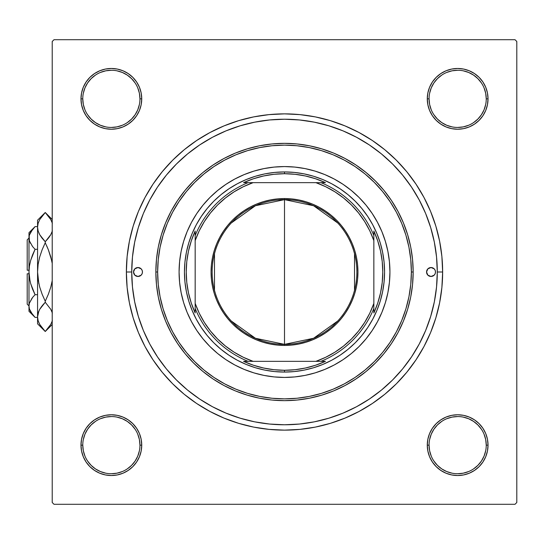 <?xml version="1.0" encoding="UTF-8"?>
<svg xmlns="http://www.w3.org/2000/svg" width="544" height="544" viewBox="0 0 544 544"><rect width="100%" height="100%" fill="white"/><g stroke="black" fill="none" stroke-linecap="round" stroke-linejoin="round"><path stroke-width="0.82" d="M82.77 445.135L82.77 445.148A28.587 28.587 0 0 0 111.364 473.736A28.587 28.587 0 0 0 139.951 445.148A28.587 28.587 0 0 0 111.364 416.554A28.587 28.587 0 0 0 82.77 445.148L80.981 445.148A30.376 30.376 0 0 1 111.364 414.773A30.376 30.376 0 0 1 141.739 445.148L139.951 445.148A28.587 28.587 0 0 1 111.364 473.736A28.587 28.587 0 0 1 82.77 445.148A28.587 28.587 0 0 1 111.364 416.554A28.587 28.587 0 0 1 139.951 445.148L139.4 439.572L137.775 434.207M139.951 98.865L139.951 98.852A28.587 28.587 0 0 0 111.364 70.264A28.587 28.587 0 0 0 82.77 98.852L80.981 98.852A30.376 30.376 0 0 1 111.364 68.476A30.376 30.376 0 0 1 141.739 98.852L139.951 98.852A28.587 28.587 0 0 1 111.364 127.446A28.587 28.587 0 0 1 82.77 98.852A28.587 28.587 0 0 1 111.364 70.264A28.587 28.587 0 0 1 139.951 98.852L139.4 93.276L137.775 87.91M486.248 98.865L486.248 98.852A28.587 28.587 0 0 0 457.654 70.264A28.587 28.587 0 0 0 429.066 98.852L427.278 98.852A30.376 30.376 0 0 1 457.654 68.476A30.376 30.376 0 0 1 488.029 98.852L486.248 98.852A28.587 28.587 0 0 1 457.654 127.446A28.587 28.587 0 0 1 429.066 98.852A28.587 28.587 0 0 1 457.654 70.264A28.587 28.587 0 0 1 486.248 98.852L485.697 93.276L484.072 87.91M429.066 445.135L429.066 445.148A28.587 28.587 0 0 0 457.654 473.736A28.587 28.587 0 0 0 486.248 445.148A28.587 28.587 0 0 0 457.654 416.554A28.587 28.587 0 0 0 429.066 445.148L427.278 445.148A30.376 30.376 0 0 1 457.654 414.773A30.376 30.376 0 0 1 488.029 445.148L486.248 445.148A28.587 28.587 0 0 1 457.654 473.736A28.587 28.587 0 0 1 429.066 445.148A28.587 28.587 0 0 1 457.654 416.554A28.587 28.587 0 0 1 486.248 445.148L485.697 439.572L484.072 434.207M442.646 272L437.288 272L442.646 272L441.884 256.503L439.606 241.148L435.839 226.093L430.61 211.487L423.973 197.452L415.997 184.144L406.749 171.68L396.331 160.181L384.832 149.756L372.361 140.515L359.054 132.539L345.025 125.902L330.412 120.673L315.357 116.899L300.009 114.628L284.505 113.866L269.008 114.628L253.654 116.899L238.605 120.673L223.992 125.902L209.964 132.539L196.649 140.515L184.185 149.756L172.686 160.181L162.268 171.68L153.02 184.144L145.044 197.452L138.407 211.487L133.178 226.093L129.411 241.148L127.133 256.503L126.371 272A158.134 158.134 0 0 1 284.505 113.866A158.134 158.134 0 0 1 442.646 272A158.134 158.134 0 0 1 284.505 430.134A158.134 158.134 0 0 1 126.371 272L127.133 287.497L129.411 302.852L133.178 317.907L138.407 332.513L145.044 346.548L153.02 359.856L162.268 372.32L172.686 383.819L184.185 394.244L196.649 403.485L209.964 411.461L223.992 418.098L238.605 423.327L253.654 427.101L269.008 429.372L284.505 430.134L300.009 429.372L315.357 427.101L330.412 423.327L345.025 418.098L359.054 411.461L372.361 403.485L384.832 394.244L396.331 383.819L406.749 372.32L415.997 359.856L423.973 346.548L430.61 332.513L435.839 317.907L439.606 302.852L441.884 287.497L442.646 272M131.73 272L126.371 272L131.73 272A152.776 152.776 0 0 1 284.505 119.224A152.776 152.776 0 0 1 437.288 272A152.776 152.776 0 0 1 284.505 424.776A152.776 152.776 0 0 1 131.73 272L132.464 286.974L134.667 301.804L138.312 316.35L143.358 330.466L149.77 344.019L157.481 356.878L166.41 368.92L176.48 380.032L187.585 390.096L199.628 399.031L212.486 406.735L226.046 413.148L240.162 418.2L254.701 421.838L269.532 424.041L284.505 424.776L299.486 424.041L314.316 421.838L328.855 418.2L342.972 413.148L356.524 406.735L369.383 399.031L381.426 390.096L392.537 380.032L402.608 368.92L411.597 356.789L419.247 344.019L425.653 330.466L430.705 316.35L434.35 301.804L436.546 286.974L437.288 272L436.546 257.026L434.35 242.196L430.705 227.65L425.653 213.534L419.247 199.981L411.536 187.122L402.608 175.08L392.537 163.968L381.426 153.904L369.383 144.969L356.524 137.265L342.972 130.852L328.855 125.8L314.316 122.162L299.486 119.959L284.505 119.224L269.532 119.959L254.701 122.162L240.162 125.8L226.046 130.852L212.486 137.265L199.628 144.969L187.585 153.904L176.48 163.968L166.41 175.08L157.42 187.211L149.77 199.981L143.358 213.534L138.312 227.65L134.667 242.196L132.464 257.026L131.73 272M515.012 39.705L54.006 39.705L515.012 39.705L516.8 41.494L516.8 502.506L516.8 41.494L515.012 39.705M52.217 502.506L52.217 41.494L54.006 39.705L52.217 41.494L52.217 502.506L54.006 504.295L52.217 502.506M515.012 504.295L54.006 504.295L515.012 504.295L516.8 502.506L515.012 504.295M81.566 104.781L80.981 98.852L81.566 104.781L80.981 98.852L82.77 98.852A28.587 28.587 0 0 0 111.364 127.446A28.587 28.587 0 0 0 139.951 98.852L141.739 98.852A30.376 30.376 0 0 1 111.364 129.227A30.376 30.376 0 0 1 80.981 98.852L81.566 104.781L83.3 110.48L86.102 115.729L89.882 120.333L94.486 124.114L99.736 126.915L105.434 128.649L111.364 129.227L117.286 128.649L122.985 126.915L128.234 124.114L132.838 120.333L136.619 115.729L139.427 110.48L141.154 104.781L141.739 98.852L141.154 92.929L139.427 87.23L136.619 81.974L132.838 77.37L128.234 73.596L122.985 70.788L117.286 69.061L111.364 68.476L105.434 69.061L99.736 70.788L94.486 73.596L89.882 77.37L86.102 81.974L83.3 87.23L81.566 92.929L80.981 98.852L81.566 104.781L83.3 110.48M117.286 474.939L111.364 475.524L117.286 474.939L111.364 475.524L117.286 474.939L122.985 473.212L128.234 470.404L132.838 466.63L136.619 462.026L139.427 456.77L141.154 451.071L141.739 445.148L141.154 439.219L139.427 433.52L136.619 428.271L132.838 423.667L128.234 419.886L122.985 417.085L117.286 415.351L111.364 414.773L105.434 415.351L99.736 417.085L94.486 419.886L89.882 423.667L86.102 428.271L83.3 433.52L81.566 439.219L80.981 445.148L81.566 451.071L83.3 456.77L86.102 462.026L89.882 466.63L94.486 470.404L99.736 473.212L105.434 474.939L111.364 475.524L117.286 474.939L122.985 473.212M446.032 126.915L451.731 128.649L457.654 129.227L463.583 128.649L469.282 126.915L474.531 124.114L479.135 120.333L482.909 115.729L485.717 110.48L487.451 104.781L488.029 98.852L487.451 92.929L485.717 87.23L482.909 81.974L479.135 77.37L474.531 73.596L469.282 70.788L463.583 69.061L457.654 68.476L451.731 69.061L446.032 70.788L440.776 73.596L436.172 77.37L432.398 81.974L429.59 87.23L427.863 92.929L427.278 98.852L427.863 104.781L429.59 110.48L432.398 115.729L436.172 120.333L440.776 124.114L446.032 126.915L451.731 128.649M432.398 462.026L436.172 466.63L440.776 470.404L446.032 473.212L451.731 474.939L457.654 475.524L463.583 474.939L469.282 473.212L474.531 470.404L479.135 466.63L482.909 462.026L485.717 456.77L487.451 451.071L488.029 445.148L487.451 439.219L485.717 433.52L482.909 428.271L479.135 423.667L474.531 419.886L469.282 417.085L463.583 415.351L457.654 414.773L451.731 415.351L446.032 417.085L440.776 419.886L436.172 423.667L432.398 428.271L429.59 433.52L427.863 439.219L427.278 445.148L427.863 451.071L429.59 456.77L432.398 462.026L436.172 466.63M451.731 69.061L457.654 68.476L451.731 69.061L457.654 68.476L451.731 69.061L446.032 70.788M436.172 77.37L432.398 81.974M474.531 124.114L479.135 120.333M487.451 104.781L488.029 98.852A30.376 30.376 0 0 1 457.654 129.227A30.376 30.376 0 0 1 427.278 98.852L429.066 98.852L429.617 104.428L431.242 109.793M136.619 81.974L132.838 77.37M117.286 69.061L111.364 68.476M89.882 120.333L94.486 124.114M139.427 110.48L141.154 104.781M122.985 417.085L117.286 415.351M94.486 419.886L89.882 423.667M81.566 439.219L80.981 445.148L81.566 439.219L80.981 445.148L82.77 445.148L83.32 450.724L84.946 456.09M132.838 466.63L136.619 462.026M486.248 445.148L488.029 445.148L487.451 439.219L485.717 433.52M479.135 423.667L474.531 419.886M429.59 433.52L427.863 439.219M451.731 474.939L457.654 475.524M431.242 456.09L429.617 450.724L429.066 445.148L427.278 445.148A30.376 30.376 0 0 0 457.654 475.524A30.376 30.376 0 0 0 488.029 445.148L487.451 439.219M139.4 450.724L137.775 456.09L135.13 461.033L131.58 465.365L127.255 468.914M105.781 473.185L100.422 471.56L95.479 468.921L91.147 465.365L87.584 461.02M83.32 439.572L84.946 434.207L87.591 429.264L91.147 424.932L95.472 421.382M127.255 421.382L131.58 424.932L135.136 429.27M481.42 461.04L477.87 465.365L473.532 468.921M452.078 473.185L446.712 471.56L441.769 468.921L437.437 465.365L433.881 461.02M429.617 439.572L431.242 434.207L433.881 429.264L437.437 424.932L441.762 421.382M473.545 421.382L477.87 424.932L481.42 429.257M481.42 114.743L477.87 119.068L473.545 122.618M441.762 122.618L437.437 119.068L433.881 114.73M429.617 93.276L431.242 87.91L433.881 82.967L437.437 78.635L441.782 75.079M463.23 70.815L468.595 72.44L473.538 75.079L477.87 78.635L481.42 82.96M139.4 104.428L137.775 109.793L135.13 114.736L131.58 119.068L127.255 122.618M95.472 122.618L91.147 119.068L87.584 114.73M83.32 93.276L84.946 87.91L87.591 82.967L91.147 78.635L95.479 75.079M127.255 75.086L131.58 78.635L135.136 82.98M457.647 473.736L463.23 473.185L468.595 471.56M481.426 461.033L484.072 456.09L485.697 450.724M473.538 421.376L468.595 418.73L463.23 417.105M457.667 416.554L452.078 417.105L446.712 418.73M111.35 473.736L116.94 473.185L122.305 471.56M127.242 421.376L122.305 418.73L116.94 417.105M111.37 416.554L105.781 417.105L100.422 418.73M82.77 98.852L83.32 104.428L84.946 109.793M95.479 122.624L100.422 125.27L105.781 126.895M111.35 127.446L116.94 126.895L122.305 125.27M127.242 75.079L122.305 72.44L116.94 70.815M111.37 70.264L105.781 70.815L100.422 72.44M441.769 122.624L446.712 125.27L452.078 126.895M457.647 127.446L463.23 126.895L468.595 125.27M481.426 114.736L484.072 109.793L485.697 104.428M457.667 70.264L452.078 70.815L446.712 72.44M429.066 98.845L429.066 98.852A28.587 28.587 0 0 0 457.654 127.446A28.587 28.587 0 0 0 486.248 98.852L488.029 98.852M139.951 445.148L141.739 445.148A30.376 30.376 0 0 1 111.364 475.524A30.376 30.376 0 0 1 80.981 445.148M426.564 272A4.468 4.468 0 0 1 431.032 267.532A4.468 4.468 0 0 1 435.499 272L435.159 273.707L434.187 275.162L431.032 276.468L427.87 275.162L426.564 272L427.87 268.838L431.032 267.532L434.187 268.838L435.159 270.293L435.499 272A4.468 4.468 0 0 1 431.032 276.468A4.468 4.468 0 0 1 426.564 272M133.518 272A4.468 4.468 0 0 1 137.986 267.532A4.468 4.468 0 0 1 142.453 272L142.113 273.707L141.141 275.162L137.986 276.468L134.824 275.162L133.518 272L134.824 268.838L137.986 267.532L141.141 268.838L142.113 270.293L142.453 272A4.468 4.468 0 0 1 137.986 276.468A4.468 4.468 0 0 1 133.518 272M181.098 251.478A105.427 105.427 0 0 0 179.085 272A105.427 105.427 0 0 1 284.505 166.573A105.427 105.427 0 0 1 389.932 272A105.427 105.427 0 0 0 387.913 251.478M387.899 251.389A105.427 105.427 0 0 0 381.942 231.737M381.874 231.574A105.427 105.427 0 0 0 324.931 174.631M324.775 174.57A105.427 105.427 0 0 0 305.116 168.613M305.034 168.592A105.427 105.427 0 0 0 263.983 168.592M263.894 168.613A105.427 105.427 0 0 0 244.242 174.57M244.086 174.631A105.427 105.427 0 0 0 187.143 231.574M187.075 231.737A105.427 105.427 0 0 0 181.118 251.389M413.161 272L411.373 272A126.868 126.868 0 0 1 284.505 398.868A126.868 126.868 0 0 1 157.638 272L155.856 272A128.656 128.656 0 0 0 284.505 400.656A128.656 128.656 0 0 0 413.161 272A128.656 128.656 0 0 1 284.505 400.656A128.656 128.656 0 0 1 155.856 272L156.475 259.393L158.324 246.901L161.391 234.654L165.648 222.768L171.047 211.351L177.534 200.525L185.055 190.38L193.535 181.03L202.892 172.55L213.03 165.029L223.863 158.535L235.273 153.136L247.16 148.886L259.406 145.819L271.898 143.963L284.505 143.344L297.119 143.963L309.604 145.819L321.858 148.886L333.744 153.136L345.154 158.535L355.987 165.029L366.126 172.55L375.482 181.03L383.962 190.38L391.483 200.525L397.97 211.351L403.369 222.768L407.619 234.654L410.693 246.901L412.542 259.393L413.161 272L412.542 284.607L410.693 297.099L407.619 309.346L403.369 321.232L397.97 332.649L391.483 343.475L383.962 353.62L375.482 362.97L366.126 371.45L355.987 378.971L345.154 385.465L333.744 390.864L321.858 395.114L309.604 398.181L297.119 400.037L284.505 400.656L271.898 400.037L259.406 398.181L247.16 395.114L235.273 390.864L223.863 385.465L213.03 378.971L202.892 371.45L193.535 362.97L185.055 353.62L177.534 343.475L171.047 332.649L165.648 321.232L161.391 309.346L158.324 297.099L156.475 284.607L155.856 272A128.656 128.656 0 0 1 284.505 143.344A128.656 128.656 0 0 1 413.161 272A128.656 128.656 0 0 0 284.505 143.344A128.656 128.656 0 0 0 155.856 272L157.638 272L158.25 284.437L160.079 296.752L163.105 308.829L167.3 320.552L172.618 331.806L179.024 342.482L186.436 352.485L194.8 361.706L204.027 370.07L214.023 377.488L224.706 383.887L235.96 389.212L247.683 393.407L259.76 396.426L272.075 398.256L284.505 398.868L296.942 398.256L309.257 396.426L321.334 393.407L333.057 389.212L344.311 383.887L354.994 377.488L364.99 370.07L374.218 361.706L382.575 352.485L389.994 342.482L396.392 331.806L401.717 320.552L405.912 308.829L408.938 296.752L410.768 284.437L411.373 272L410.768 259.563L408.938 247.248L405.912 235.171L401.717 223.448L396.392 212.194L389.994 201.518L382.575 191.515L374.218 182.294L364.99 173.93L354.994 166.512L344.311 160.113L333.057 154.788L321.334 150.593L309.257 147.574L296.942 145.744L284.505 145.132L272.075 145.744L259.76 147.574L247.683 150.593L235.96 154.788L224.706 160.113L214.023 166.512L204.027 173.93L194.8 182.294L186.436 191.515L179.024 201.518L172.618 212.194L167.3 223.448L163.105 235.171L160.079 247.248L158.25 259.563L157.638 272A126.868 126.868 0 0 1 284.505 145.132A126.868 126.868 0 0 1 411.373 272L413.161 272M430.705 227.65L425.653 213.534L430.705 227.65M240.162 125.8L226.046 130.852L240.162 125.8M138.312 316.35L143.358 330.466L138.312 316.35M328.855 418.2L342.972 413.148L328.855 418.2M313.555 367.758L304.028 370.144L294.318 371.579L284.505 372.062L274.7 371.579L264.989 370.144L255.462 367.758L246.214 364.446L237.34 360.25L228.915 355.198L221.027 349.35L213.751 342.754L207.155 335.478L201.307 327.59L196.262 319.172L192.059 310.291L188.754 301.05L186.368 291.523L184.926 281.806L184.443 272L184.926 262.194L186.368 252.477L188.754 242.95L192.059 233.709L196.262 224.828L201.307 216.41L207.155 208.522L213.751 201.246L221.027 194.65L228.915 188.802L237.34 183.75L246.214 179.554L255.462 176.242L264.989 173.856L274.7 172.421L284.505 171.938L294.318 172.421L304.028 173.856L313.555 176.242L322.803 179.554L331.677 183.75L340.102 188.802L347.99 194.65L355.266 201.246L361.862 208.522L367.71 216.41L372.756 224.828L376.958 233.709L380.263 242.95L382.65 252.477L384.091 262.194L384.574 272L384.091 281.806L382.65 291.523L380.263 301.05L376.958 310.291L372.756 319.172L367.71 327.59L361.862 335.478L355.266 342.754L347.99 349.35L340.102 355.198L331.677 360.25L322.803 364.446L313.555 367.758L304.028 370.144M387.913 292.522A105.427 105.427 0 0 0 389.932 272L389.422 282.336L387.906 292.57L385.39 302.6L381.908 312.344L377.482 321.694L372.164 330.568L366.003 338.878L359.054 346.548L351.39 353.491L343.08 359.659L334.206 364.976L324.85 369.403L315.112 372.885L305.075 375.401L294.841 376.917L284.505 377.427L274.176 376.917L263.942 375.401L253.905 372.885L244.161 369.403L234.811 364.976L225.937 359.659L217.627 353.491L209.964 346.548L203.014 338.878L196.853 330.568L191.529 321.694L187.109 312.344L183.62 302.6L181.111 292.57L179.588 282.336L179.085 272L179.588 261.664L181.111 251.43L183.62 241.4L187.109 231.656L191.529 222.306L196.853 213.432L203.014 205.122L209.964 197.452L217.627 190.509L225.937 184.341L234.811 179.024L244.161 174.597L253.905 171.115L263.942 168.599L274.176 167.083L284.505 166.573L294.841 167.083L305.075 168.599L315.112 171.115L324.85 174.597L334.206 179.024L343.08 184.341L351.39 190.509L359.054 197.452L366.003 205.122L372.164 213.432L377.482 222.306L381.908 231.656L385.39 241.4L387.906 251.43L389.422 261.664L389.932 272A105.427 105.427 0 0 1 284.505 377.427A105.427 105.427 0 0 1 179.085 272A105.427 105.427 0 0 0 181.098 292.522M255.462 176.242L264.989 173.856M380.263 242.95L382.65 252.477M188.754 301.05L186.368 291.523M181.118 292.611A105.427 105.427 0 0 0 187.075 312.263M187.143 312.426A105.427 105.427 0 0 0 244.086 369.369M244.242 369.43A105.427 105.427 0 0 0 263.894 375.387M263.983 375.408A105.427 105.427 0 0 0 305.034 375.408M305.116 375.387A105.427 105.427 0 0 0 324.775 369.43M324.931 369.369A105.427 105.427 0 0 0 381.874 312.426M381.942 312.263A105.427 105.427 0 0 0 387.899 292.611M142.113 273.707L142.365 272.87M426.904 270.293L426.652 271.13M446.032 473.212L440.776 470.404M83.3 433.52L86.102 428.271M485.717 110.48L482.909 115.729M122.985 70.788L128.234 73.596M337.783 320.98L313.596 338.266L284.505 344.366A72.366 72.366 0 0 0 356.878 272A72.366 72.366 0 0 0 284.505 199.634L284.505 198.56A73.44 73.44 0 0 1 357.945 272A73.44 73.44 0 0 1 284.505 345.44L284.505 199.634A72.366 72.366 0 0 1 356.878 272A72.366 72.366 0 0 1 284.505 344.366L255.422 338.266L231.234 320.98M231.234 223.02L255.422 205.734L284.505 199.634L313.596 205.734L337.783 223.02M354.532 253.728L354.532 290.272M248.064 182.655L243.569 182.655A98.28 98.28 0 0 1 284.505 173.72L284.505 171.938A100.062 100.062 0 0 0 184.443 272A100.062 100.062 0 0 0 284.505 372.062L284.505 370.28A98.28 98.28 0 0 1 243.569 361.345L325.448 361.345A98.28 98.28 0 0 1 284.505 370.28L295.045 369.709L305.463 368.016L315.636 365.214L325.448 361.345L320.953 361.345A96.492 96.492 0 0 0 373.85 308.448L373.85 231.057A98.28 98.28 0 0 1 373.85 312.943L377.726 303.124L380.528 292.951L382.221 282.54L382.786 272L382.221 261.46L380.528 251.049L377.726 240.876L373.85 231.057L373.85 235.552A96.492 96.492 0 0 0 320.953 182.655L243.569 182.655L253.382 178.786L263.554 175.984L273.972 174.291L284.505 173.72A98.28 98.28 0 0 1 325.448 182.655L315.636 178.786L305.463 175.984L295.045 174.291L284.505 173.72L284.505 171.938A100.062 100.062 0 0 1 384.574 272A100.062 100.062 0 0 1 284.505 372.062A100.062 100.062 0 0 1 184.443 272A100.062 100.062 0 0 1 284.505 171.938A100.062 100.062 0 0 1 384.574 272A100.062 100.062 0 0 1 284.505 372.062L284.505 370.28L273.972 369.709L263.554 368.016L253.382 365.214L243.569 361.345L248.064 361.345A96.492 96.492 0 0 1 195.167 308.448L195.167 312.943A98.28 98.28 0 0 1 195.167 231.057L195.167 312.943L191.291 303.124L188.489 292.951L186.796 282.54L186.232 272L186.796 261.46L188.489 251.049L191.291 240.876L195.167 231.057L195.167 235.552A96.492 96.492 0 0 1 248.064 182.655A96.492 96.492 0 0 0 195.167 235.552L195.167 303.409L199.226 313.188L204.36 322.442L210.487 331.072L217.546 338.966L225.434 346.018L234.063 352.152L243.324 357.279L253.096 361.345L315.921 361.345L325.693 357.279L334.954 352.152L343.584 346.018L351.472 338.966L358.53 331.072L364.657 322.442L369.791 313.188L373.85 303.409L373.85 240.591L369.791 230.812L364.657 221.558L358.53 212.928L351.472 205.034L343.584 197.982L334.954 191.848L325.693 186.721L315.921 182.655L253.096 182.655L243.324 186.721L234.063 191.848L225.434 197.982L217.546 205.034L210.487 212.928L204.36 221.558L199.226 230.812L195.167 240.591A94.704 94.704 0 0 1 253.096 182.655L248.064 182.655M373.85 312.943L373.85 308.448A96.492 96.492 0 0 1 320.953 361.345L315.921 361.345A94.704 94.704 0 0 0 373.85 303.409L373.85 312.943M325.448 182.655L320.953 182.655A96.492 96.492 0 0 1 373.85 235.552L373.85 240.591A94.704 94.704 0 0 0 315.921 182.655L325.448 182.655M284.505 198.56L291.706 198.914L298.833 199.974L305.823 201.722L312.61 204.15L319.131 207.23L325.312 210.936L331.099 215.227L336.437 220.068L341.278 225.413L345.569 231.2L349.275 237.381L352.356 243.896L354.783 250.682L356.538 257.672L357.592 264.799L357.945 272L357.592 279.201L356.538 286.328L354.783 293.318L352.356 300.104L349.275 306.619L345.569 312.8L341.278 318.587L336.437 323.932L331.099 328.773L325.312 333.064L319.131 336.77L312.61 339.85L305.823 342.278L298.833 344.026L291.706 345.086L284.505 345.44L277.311 345.086L270.178 344.026L263.187 342.278L256.401 339.85L249.886 336.77L243.705 333.064L237.918 328.773L232.58 323.932L227.739 318.587L223.448 312.8L219.742 306.619L216.662 300.104L214.227 293.318L212.48 286.328L211.419 279.201L211.065 272L211.419 264.799L212.48 257.672L214.227 250.682L216.662 243.896L219.742 237.381L223.448 231.2L227.739 225.413L232.58 220.068L237.918 215.227L243.705 210.936L249.886 207.23L256.401 204.15L263.187 201.722L270.178 199.974L277.311 198.914L284.505 198.56L284.505 344.366A72.366 72.366 0 0 1 212.14 272A72.366 72.366 0 0 1 284.505 199.634A72.366 72.366 0 0 0 212.14 272A72.366 72.366 0 0 0 284.505 344.366L284.505 345.44A73.44 73.44 0 0 1 211.065 272A73.44 73.44 0 0 1 284.505 198.56M214.486 290.272L214.486 253.728M195.167 308.448A96.492 96.492 0 0 0 248.064 361.345L253.096 361.345A94.704 94.704 0 0 1 195.167 303.409L195.167 308.448M27.2 304.164L27.2 273.788L27.2 304.164L28.988 305.952M28.988 273.788L27.2 273.788L28.988 273.788M34.476 316.792L35.068 317.39L37.563 317.39L35.068 317.39L32.62 314.69L29.437 309.026L28.988 306.048L29.424 303.11L32.62 297.405L35.068 294.698L37.563 294.698L35.068 294.698L32.62 297.398L35.068 294.698L30.682 283.669L29.43 277.902L30.688 283.689L32.626 289.299L30.682 283.669L29.43 277.902L28.988 272L29.43 266.064L30.688 260.311L32.62 254.708L35.068 249.302L37.563 249.302L35.068 249.302L32.62 246.602L29.437 240.938L28.988 237.952L29.424 235.022L32.62 229.316L35.068 226.61L37.563 226.61L35.068 226.61L34.53 227.154M30.036 281.139L28.988 272L28.988 232.689L29.43 240.917L28.988 237.952L29.43 240.917L32.47 246.405M30.355 243.188L30.07 242.61M28.988 232.689L35.068 226.61L30.682 232.125L29.424 235.022L28.988 237.952L28.988 272L29.43 266.064L30.688 260.311L35.068 249.302L32.626 254.701L35.068 249.302L32.62 246.602M30.688 260.318L30.416 261.304M29.43 266.084L29.029 270.212L29.43 266.098M28.988 305.878L28.988 272L28.988 306.048L29.437 309.026L28.988 306.048L29.424 303.11L32.008 298.187M37.563 323.816L45.247 331.5L50.803 324.38L52.38 320.654L50.803 324.38L45.247 331.5L39.719 324.428L38.128 320.715L37.563 316.873L37.563 323.816L37.563 220.184L37.563 227.127L38.114 223.346L39.692 219.62L45.247 212.5L50.776 219.572L52.367 223.285L50.776 219.572L48.028 215.594M38.848 283.601L37.563 272L37.563 316.873L38.114 313.099L39.692 309.373L45.247 302.253L45.247 301.247L48.341 294.277L45.247 301.247L42.146 294.277L39.698 287.021L38.121 279.602L39.705 287.048L42.146 294.263L39.698 287.021L38.121 279.602L37.563 272L38.121 264.364L39.705 256.952L42.146 249.737L45.247 242.753L42.153 249.723L45.247 242.753L45.247 241.747L50.776 234.675L52.38 230.901L50.803 234.627L45.247 241.747L39.719 234.675L38.128 230.962L37.563 227.127L38.121 230.935L37.563 227.127L38.114 223.346L39.692 219.62L45.247 212.5L48.627 216.349M38.903 233.05L39.705 234.648M41.827 237.85L39.719 234.675L38.128 230.962L37.563 227.127L37.57 272.843M50.803 234.627L45.247 241.747L45.247 242.753L48.341 249.723L50.796 256.979L52.217 263.364L50.789 256.952L48.348 249.723L51.646 260.392M39.698 256.972L39.338 258.318M51.598 310.957L50.789 309.346M52.217 324.537L45.247 331.5L42.146 328.012L39.719 324.428L38.128 320.715L37.563 316.873L38.114 313.099L39.692 309.373L45.247 302.253L39.705 309.352M38.787 311.209L38.121 313.065M38.876 311.012L37.563 316.873L38.128 320.715M39.698 287.035L42.146 294.263L45.247 301.247L48.341 294.277L50.789 287.048L52.217 280.636L50.789 287.048L48.348 294.263L45.247 301.247L45.247 302.253L50.776 309.325L52.367 313.038L50.776 309.325L45.247 302.253L42.14 305.748M41.868 327.651L42.466 328.406M38.91 322.823L39.773 324.516M37.563 316.873L38.114 320.654M39.719 309.325L41.65 306.388M50.796 256.965L48.348 249.737L45.247 242.753L42.153 249.723L39.705 256.952L38.121 264.364L37.563 272M48.348 238.258L45.247 241.747L42.146 238.258M52.217 219.463L45.247 212.5L37.563 220.184M51.585 221.177L50.755 219.538M48.844 237.612L50.789 234.654M48.348 249.737L46.668 245.772M50.796 287.028L51.156 285.682M32.62 297.398L35.068 294.698L32.626 289.306M28.988 306.048L28.988 311.311L28.988 306.048L29.424 308.978M28.988 311.311L35.068 317.39L30.702 311.909L29.437 309.026M30.09 310.733L30.77 312.032M30.688 283.689L34.306 293.134M34.286 227.412L32.62 229.31M27.2 270.212L27.2 239.836L27.2 270.212L28.988 270.212L27.2 270.212M27.2 239.836L28.988 238.048"/></g></svg>
